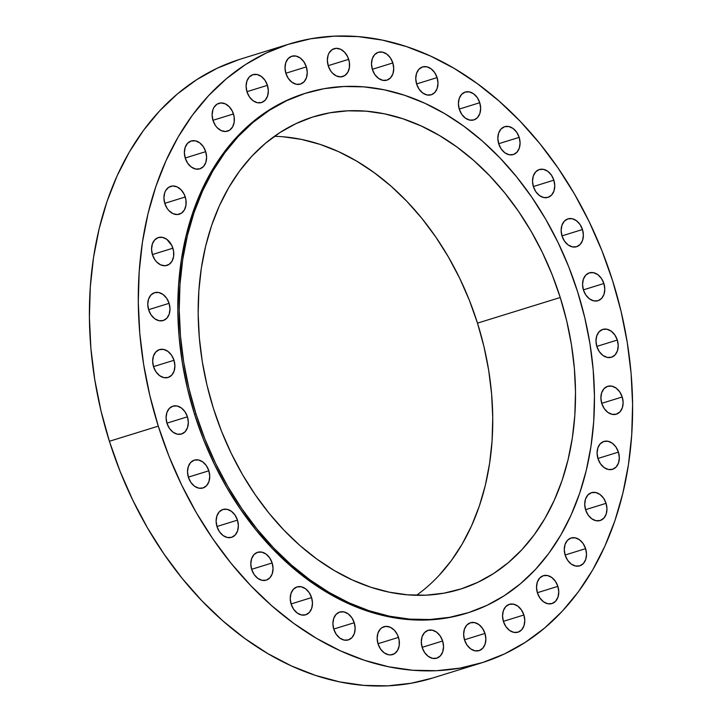 <?xml version="1.0" encoding="UTF-8"?>
<svg xmlns="http://www.w3.org/2000/svg" width="722" height="722" viewBox="0 0 722 722"><rect width="100%" height="100%" fill="white"/><g stroke="black" fill="none" stroke-linecap="round" stroke-linejoin="round"><path stroke-width="1.08" d="M372.39 69.492L374.844 74.565L378.49 78.364L382.75 80.313L387.001 80.124L390.575 77.814L392.939 73.734L393.734 68.518L392.84 62.94A14.584 10.731 -107.2 0 1 386.929 80.142A14.584 10.731 -107.2 0 1 372.39 69.492L372.39 69.492A14.584 10.731 -107.2 0 1 378.301 52.291A14.584 10.731 -107.2 0 1 392.84 62.94L390.376 57.868L386.739 54.069L382.479 52.119L378.229 52.309L374.655 54.619L372.281 58.699L371.496 63.915L372.39 69.492M372.335 69.294L392.84 62.94L372.335 69.294M437.09 77.597A14.584 10.731 -107.2 0 1 431.178 94.799A14.584 10.731 -107.2 0 1 416.648 84.14L419.103 89.212L422.74 93.021L427.009 94.97L431.251 94.781L434.834 92.47L437.198 88.391L437.992 83.165L437.09 77.597L434.635 72.525L430.998 68.725L426.729 66.767L422.487 66.966L418.904 69.276L416.54 73.355L415.746 78.572L416.648 84.14A14.584 10.731 -107.2 0 1 422.56 66.938A14.584 10.731 -107.2 0 1 437.09 77.597L416.585 83.951L437.09 77.597M479.751 102.723A14.584 10.731 -107.2 0 1 473.84 119.924A14.584 10.731 -107.2 0 1 459.309 109.275L461.764 114.347L465.401 118.146L469.67 120.096L473.912 119.906L477.495 117.596L479.859 113.516L480.653 108.3L479.751 102.723L477.296 97.65L473.659 93.851L469.39 91.902L465.148 92.091L461.566 94.401L459.201 98.481L458.407 103.697L459.309 109.275A14.584 10.731 -107.2 0 1 465.221 92.073A14.584 10.731 -107.2 0 1 479.751 102.723L459.246 109.076L479.751 102.723M519.181 137.36A14.584 10.731 -107.2 0 1 513.279 154.562A14.584 10.731 -107.2 0 1 498.74 143.904L501.194 148.976L504.831 152.784L509.1 154.734L513.342 154.544L516.925 152.234L519.289 148.154L520.084 142.938L519.181 137.36L516.726 132.288L513.089 128.489L508.82 126.54L504.579 126.729L500.996 129.039L498.631 133.119L497.837 138.335L498.74 143.904A14.584 10.731 -107.2 0 1 504.651 126.711A14.584 10.731 -107.2 0 1 519.181 137.36L498.676 143.714L519.181 137.36M553.864 180.175A14.584 10.731 -107.2 0 1 547.962 197.377A14.584 10.731 -107.2 0 1 533.423 186.718L535.877 191.79L539.514 195.599L543.783 197.548L548.034 197.359L551.608 195.048L553.973 190.969L554.767 185.753L553.864 180.175L551.409 175.103L547.772 171.304L543.504 169.354L539.262 169.544L535.679 171.854L533.314 175.933L532.52 181.15L533.423 186.718A14.584 10.731 -107.2 0 1 539.334 169.526A14.584 10.731 -107.2 0 1 553.864 180.175L533.359 186.529L553.864 180.175M562.032 236.067L564.487 241.139L568.124 244.948L572.393 246.897L576.634 246.698L580.217 244.388L582.582 240.318L583.376 235.092L582.473 229.524A14.584 10.731 -107.2 0 1 576.562 246.725A14.584 10.731 -107.2 0 1 562.032 236.067L562.032 236.067A14.584 10.731 -107.2 0 1 567.934 218.865A14.584 10.731 -107.2 0 1 582.473 229.524L580.019 224.452L576.382 220.652L572.113 218.694L567.862 218.892L564.288 221.203L561.924 225.273L561.129 230.499L562.032 236.067M561.969 235.877L582.473 229.524L561.969 235.877M583.457 290.054L585.912 295.127L589.549 298.926L593.818 300.875L598.06 300.686L601.643 298.376L604.007 294.296L604.801 289.08L603.899 283.511A14.584 10.731 -107.2 0 1 597.987 300.704A14.584 10.731 -107.2 0 1 583.457 290.054L583.457 290.054A14.584 10.731 -107.2 0 1 589.36 272.853A14.584 10.731 -107.2 0 1 603.899 283.511L601.444 278.43L597.807 274.631L593.538 272.681L589.287 272.871L585.713 275.181L583.349 279.261L582.555 284.477L583.457 290.054M583.394 289.856L603.899 283.511L583.394 289.856M596.877 346.596L599.332 351.668L602.969 355.468L607.238 357.426L611.48 357.228L615.063 354.917L617.427 350.847L618.222 345.621L617.319 340.053A14.584 10.731 -107.2 0 1 611.417 357.255A14.584 10.731 -107.2 0 1 596.877 346.596L596.877 346.596A14.584 10.731 -107.2 0 1 602.789 329.394A14.584 10.731 -107.2 0 1 617.319 340.053L614.864 334.981L611.227 331.172L606.958 329.223L602.717 329.422L599.134 331.732L596.769 335.802L595.975 341.028L596.877 346.596M596.814 346.398L617.319 340.053L596.814 346.398M622.229 396.983A14.584 10.731 -107.2 0 1 616.317 414.184A14.584 10.731 -107.2 0 1 601.778 403.526L604.242 408.598L607.879 412.406L612.148 414.356L616.389 414.157L619.963 411.847L622.337 407.777L623.131 402.551L622.229 396.983L619.774 391.911L616.137 388.111L611.868 386.153L607.617 386.351L604.043 388.662L601.679 392.732L600.884 397.957L601.778 403.526A14.584 10.731 -107.2 0 1 607.689 386.324A14.584 10.731 -107.2 0 1 622.229 396.983L601.724 403.336L622.229 396.983M618.429 452.116A14.584 10.731 -107.2 0 1 612.518 469.318A14.584 10.731 -107.2 0 1 597.978 458.66L600.433 463.732L604.079 467.531L608.339 469.49L612.59 469.291L616.164 466.981L618.528 462.91L619.323 457.685L618.429 452.116L615.965 447.044L612.328 443.245L608.068 441.286L603.818 441.485L600.244 443.795L597.87 447.866L597.085 453.091L597.978 458.66A14.584 10.731 -107.2 0 1 603.89 441.458A14.584 10.731 -107.2 0 1 618.429 452.116L597.924 458.47L618.429 452.116M606.065 503.333A14.584 10.731 -107.2 0 1 600.153 520.535A14.584 10.731 -107.2 0 1 585.614 509.876L588.078 514.948L591.715 518.748L595.984 520.706L600.226 520.508L603.8 518.197L606.173 514.127L606.967 508.902L606.065 503.333L603.61 498.261L599.973 494.453L595.704 492.503L591.453 492.702L587.879 495.012L585.515 499.082L584.721 504.308L585.614 509.876A14.584 10.731 -107.2 0 1 591.526 492.675A14.584 10.731 -107.2 0 1 606.065 503.333L585.56 509.678L606.065 503.333M585.614 548.657A14.584 10.731 -107.2 0 1 579.703 565.858A14.584 10.731 -107.2 0 1 565.173 555.2L567.627 560.281L571.264 564.081L575.533 566.03L579.775 565.84L583.358 563.53L585.722 559.451L586.517 554.234L585.614 548.657L583.159 543.585L579.522 539.785L575.253 537.836L571.012 538.025L567.429 540.336L565.064 544.415L564.27 549.632L565.173 555.2A14.584 10.731 -107.2 0 1 571.084 538.007A14.584 10.731 -107.2 0 1 585.614 548.657L565.109 555.01L585.614 548.657M537.421 592.906L539.875 597.978L543.522 601.778L547.781 603.736L552.032 603.538L555.606 601.227L557.971 597.148L558.765 591.932L557.871 586.363A14.584 10.731 -107.2 0 1 551.96 603.565A14.584 10.731 -107.2 0 1 537.421 592.906L537.421 592.906A14.584 10.731 -107.2 0 1 543.332 575.705A14.584 10.731 -107.2 0 1 557.871 586.363L555.417 581.291L551.77 577.483L547.511 575.533L543.26 575.723L539.686 578.033L537.321 582.112L536.527 587.338L537.421 592.906M537.367 592.708L557.871 586.363L537.367 592.708M523.892 614.982A14.584 10.731 -107.2 0 1 517.981 632.183A14.584 10.731 -107.2 0 1 503.442 621.525L505.896 626.597L509.533 630.405L513.802 632.355L518.053 632.165L521.627 629.855L523.991 625.775L524.786 620.55L523.892 614.982L521.428 609.909L517.791 606.11L513.523 604.152L509.281 604.35L505.707 606.661L503.333 610.74L502.539 615.956L503.442 621.525A14.584 10.731 -107.2 0 1 509.353 604.323A14.584 10.731 -107.2 0 1 523.892 614.982L503.387 621.335L523.892 614.982M464.535 639.972L466.99 645.044L470.627 648.852L474.896 650.802L479.146 650.603L482.72 648.293L485.085 644.223L485.879 638.997L484.976 633.429A14.584 10.731 -107.2 0 1 479.074 650.63A14.584 10.731 -107.2 0 1 464.535 639.972L464.535 639.972A14.584 10.731 -107.2 0 1 470.446 622.77A14.584 10.731 -107.2 0 1 484.976 633.429L482.522 628.357L478.885 624.557L474.616 622.599L470.374 622.797L466.791 625.108L464.427 629.178L463.632 634.403L464.535 639.972M464.472 639.782L484.976 633.429L464.472 639.782M422.199 647.535L424.653 652.607L428.29 656.406L432.559 658.365L436.801 658.166L440.384 655.856L442.748 651.786L443.543 646.56L442.64 640.992A14.584 10.731 -107.2 0 1 436.729 658.193A14.584 10.731 -107.2 0 1 422.199 647.535L422.199 647.535A14.584 10.731 -107.2 0 1 428.101 630.333A14.584 10.731 -107.2 0 1 442.64 640.992L440.185 635.92L436.548 632.111L432.279 630.162L428.029 630.36L424.455 632.671L422.09 636.741L421.296 641.966L422.199 647.535M422.135 647.336L442.64 640.992L422.135 647.336M398.49 637.373A14.584 10.731 -107.2 0 1 392.587 654.574A14.584 10.731 -107.2 0 1 378.048 643.916L380.503 648.988L384.14 652.796L388.409 654.746L390.575 654.926L394.564 653.645L397.596 650.387L399.203 645.649L399.149 640.152L397.443 634.719L394.338 630.198L390.304 627.265L385.963 626.371L381.974 627.644L380.304 629.052L377.94 633.122L377.146 638.347L378.048 643.916A14.584 10.731 -107.2 0 1 383.96 626.714A14.584 10.731 -107.2 0 1 398.49 637.373L377.985 643.726L398.49 637.373M354.24 622.716A14.584 10.731 -107.2 0 1 348.329 639.918A14.584 10.731 -107.2 0 1 333.799 629.268L336.253 634.34L339.891 638.14L344.159 640.089L348.401 639.9L351.984 637.589L354.349 633.51L355.143 628.293L354.24 622.716L351.785 617.644L348.148 613.844L343.88 611.895L339.629 612.085L336.055 614.395L333.69 618.474L332.896 623.691L333.799 629.268A14.584 10.731 -107.2 0 1 339.701 612.066A14.584 10.731 -107.2 0 1 354.24 622.716L333.735 629.07L354.24 622.716M311.579 597.59A14.584 10.731 -107.2 0 1 305.668 614.792A14.584 10.731 -107.2 0 1 291.128 604.133L293.592 609.206L297.229 613.014L301.489 614.963L305.74 614.774L309.314 612.455L311.687 608.384L312.473 603.159L311.579 597.59L309.124 592.518L305.478 588.719L301.218 586.76L296.968 586.959L293.394 589.269L291.029 593.349L290.235 598.565L291.128 604.133A14.584 10.731 -107.2 0 1 297.04 586.932A14.584 10.731 -107.2 0 1 311.579 597.59L291.074 603.944L311.579 597.59M272.149 562.952A14.584 10.731 -107.2 0 1 266.238 580.154A14.584 10.731 -107.2 0 1 251.698 569.496L254.153 574.568L257.799 578.376L262.059 580.326L266.31 580.136L269.884 577.826L272.248 573.746L273.042 568.53L272.149 562.952L269.694 557.88L266.048 554.081L261.788 552.131L257.537 552.321L253.963 554.631L251.599 558.711L250.805 563.927L251.698 569.496A14.584 10.731 -107.2 0 1 257.61 552.294A14.584 10.731 -107.2 0 1 272.149 562.952L251.644 569.306L272.149 562.952M217.015 526.681L219.47 531.753L223.107 535.562L227.376 537.511L231.627 537.321L235.201 535.011L237.565 530.932L238.359 525.715L237.466 520.138A14.584 10.731 -107.2 0 1 231.554 537.339A14.584 10.731 -107.2 0 1 217.015 526.681L217.015 526.681A14.584 10.731 -107.2 0 1 222.927 509.488A14.584 10.731 -107.2 0 1 237.466 520.138L235.002 515.066L231.365 511.266L227.096 509.317L222.854 509.506L219.28 511.817L216.907 515.896L216.113 521.113L217.015 526.681M216.961 526.491L237.466 520.138L216.961 526.491M188.415 477.341L190.87 482.413L194.507 486.213L198.776 488.162L203.017 487.973L206.6 485.662L208.965 481.583L209.759 476.367L208.857 470.798A14.584 10.731 -107.2 0 1 202.945 487.991A14.584 10.731 -107.2 0 1 188.415 477.341L188.415 477.341A14.584 10.731 -107.2 0 1 194.317 460.14A14.584 10.731 -107.2 0 1 208.857 470.798L206.402 465.717L202.765 461.918L198.496 459.968L194.254 460.158L190.671 462.468L188.307 466.547L187.512 471.764L188.415 477.341M188.352 477.143L208.857 470.798L188.352 477.143M187.431 416.811A14.584 10.731 -107.2 0 1 181.52 434.012A14.584 10.731 -107.2 0 1 166.99 423.354L169.444 428.426L173.081 432.225L177.35 434.184L181.592 433.985L185.175 431.675L187.54 427.604L188.334 422.379L187.431 416.811L184.976 411.739L181.339 407.939L177.07 405.981L172.829 406.179L169.246 408.49L166.881 412.56L166.087 417.785L166.99 423.354A14.584 10.731 -107.2 0 1 172.892 406.152A14.584 10.731 -107.2 0 1 187.431 416.811L166.926 423.164L187.431 416.811M153.56 366.812L156.015 371.884L159.661 375.684L163.921 377.642L168.172 377.444L171.746 375.133L174.11 371.063L174.905 365.837L174.011 360.269A14.584 10.731 -107.2 0 1 168.1 377.471A14.584 10.731 -107.2 0 1 153.56 366.812L153.56 366.812A14.584 10.731 -107.2 0 1 159.472 349.61A14.584 10.731 -107.2 0 1 174.011 360.269L171.556 355.197L167.91 351.388L163.65 349.439L159.4 349.638L155.826 351.948L153.461 356.018L152.667 361.244L153.56 366.812M153.506 366.614L174.011 360.269L153.506 366.614M148.66 309.882L151.115 314.954L154.752 318.754L159.02 320.703L163.262 320.514L166.845 318.203L169.21 314.124L170.004 308.908L169.101 303.33A14.584 10.731 -107.2 0 1 163.19 320.532A14.584 10.731 -107.2 0 1 148.66 309.882L148.66 309.882A14.584 10.731 -107.2 0 1 154.571 292.681A14.584 10.731 -107.2 0 1 169.101 303.33L166.647 298.258L163.01 294.459L158.741 292.509L154.499 292.699L150.916 295.009L148.551 299.088L147.757 304.305L148.66 309.882M148.597 309.684L169.101 303.33L148.597 309.684M172.901 248.206A14.584 10.731 -107.2 0 1 166.999 265.398A14.584 10.731 -107.2 0 1 152.459 254.749L154.914 259.821L156.62 261.924L160.645 264.857L164.986 265.75L168.975 264.478L172.007 261.22L173.614 256.481L173.56 250.976L171.854 245.552L166.809 239.325L162.54 237.376L158.298 237.565L154.716 239.875L152.351 243.955L151.557 249.171L152.459 254.749A14.584 10.731 -107.2 0 1 158.371 237.547A14.584 10.731 -107.2 0 1 172.901 248.206L152.396 254.55L172.901 248.206M185.265 196.989A14.584 10.731 -107.2 0 1 179.354 214.19A14.584 10.731 -107.2 0 1 164.824 203.532L167.278 208.604L168.984 210.707L173.009 213.64L177.35 214.533L181.339 213.261L184.372 210.003L185.978 205.265L185.924 199.759L184.218 194.335L181.105 189.814L177.08 186.881L172.738 185.978L168.749 187.26L165.717 190.518L164.715 192.738L163.921 197.963L164.824 203.532A14.584 10.731 -107.2 0 1 170.735 186.33A14.584 10.731 -107.2 0 1 185.265 196.989L164.76 203.333L185.265 196.989M205.716 151.656A14.584 10.731 -107.2 0 1 199.804 168.858A14.584 10.731 -107.2 0 1 185.265 158.199L187.729 163.271L191.366 167.08L195.635 169.029L199.877 168.84L203.451 166.529L205.824 162.45L206.618 157.225L205.716 151.656L203.261 146.584L199.624 142.785L195.355 140.835L191.104 141.025L187.53 143.335L185.166 147.414L184.372 152.631L185.265 158.199A14.584 10.731 -107.2 0 1 191.177 140.998A14.584 10.731 -107.2 0 1 205.716 151.656L185.211 158.01L205.716 151.656M233.459 113.959A14.584 10.731 -107.2 0 1 227.556 131.16A14.584 10.731 -107.2 0 1 213.017 120.502L215.472 125.574L217.178 127.677L221.203 130.61L225.544 131.503L229.533 130.231L232.565 126.973L234.172 122.235L234.118 116.729L232.412 111.305L229.298 106.784L225.273 103.851L220.932 102.957L216.943 104.23L213.911 107.488L212.909 109.708L212.115 114.933L213.017 120.502A14.584 10.731 -107.2 0 1 218.928 103.3A14.584 10.731 -107.2 0 1 233.459 113.959L212.954 120.303L233.459 113.959M246.996 91.874L249.451 96.956L253.088 100.755L257.357 102.704L261.608 102.515L265.182 100.205L267.546 96.125L268.34 90.909L267.438 85.331A14.584 10.731 -107.2 0 1 261.535 102.533A14.584 10.731 -107.2 0 1 246.996 91.874L246.996 91.874A14.584 10.731 -107.2 0 1 252.908 74.682A14.584 10.731 -107.2 0 1 267.438 85.331L264.983 80.259L261.346 76.46L257.077 74.51L252.835 74.7L249.252 77.01L246.888 81.09L246.094 86.306L246.996 91.874M246.933 91.685L267.438 85.331L246.933 91.685M348.69 59.33A14.584 10.731 -107.2 0 1 342.779 76.532A14.584 10.731 -107.2 0 1 328.248 65.873L330.703 70.946L332.409 73.048L336.434 75.981L340.775 76.875L344.764 75.602L347.796 72.344L349.403 67.606L349.349 62.101L347.643 56.677L344.529 52.155L340.504 49.222L336.163 48.32L332.174 49.601L329.142 52.859L328.14 55.08L327.346 60.305L328.248 65.873A14.584 10.731 -107.2 0 1 334.16 48.672A14.584 10.731 -107.2 0 1 348.69 59.33L328.185 65.675L348.69 59.33M285.903 73.436L288.358 78.508L292.004 82.308L296.264 84.257L300.514 84.068L304.088 81.757L306.453 77.678L307.247 72.462L306.354 66.884A14.584 10.731 -107.2 0 1 300.442 84.086A14.584 10.731 -107.2 0 1 285.903 73.436L285.903 73.436A14.584 10.731 -107.2 0 1 291.814 56.235A14.584 10.731 -107.2 0 1 306.354 66.884L303.89 61.812L300.253 58.013L295.993 56.063L291.742 56.253L288.168 58.563L285.795 62.643L285.01 67.859L285.903 73.436M285.849 73.238L306.354 66.884L285.849 73.238M577.654 291.923L584.757 317.662L589.955 343.735L593.195 369.899L594.45 395.909L593.71 421.495L590.966 446.431L586.264 470.464L579.64 493.361L571.156 514.912L560.904 534.894L548.973 553.133L535.48 569.441L520.553 583.674L504.335 595.677L486.989 605.343L468.686 612.581L449.589 617.31L429.888 619.503L409.771 619.133L389.429 616.191L369.068 610.722L348.879 602.762L329.052 592.401L309.783 579.739L291.255 564.884L273.647 547.998L257.131 529.226L241.87 508.766L227.999 486.799L215.652 463.542L204.967 439.229L196.023 414.076A272.176 200.346 -107.2 0 1 306.327 93.003A272.176 200.346 -107.2 0 1 577.654 291.923A272.176 200.346 -107.2 0 1 467.351 612.996A272.176 200.346 -107.2 0 1 196.023 414.076L188.92 388.337L183.722 362.263L180.482 336.091L179.227 310.09L179.968 284.495L182.711 259.568L187.413 235.534L194.037 212.638L202.521 191.086L212.773 171.096L224.704 152.865L238.206 136.548L253.124 122.325L269.342 110.322L286.688 100.656L304.991 93.418L324.088 88.68L343.789 86.496L363.906 86.866L384.248 89.808L404.609 95.277L424.798 103.237L444.626 113.598L463.894 126.26L482.422 141.106L500.03 158.001L516.546 176.773L531.807 197.232L545.679 219.199L558.025 242.457L568.719 266.77L577.654 291.923M306.327 93.003L304.928 93.436A272.176 200.346 72.8 0 0 194.624 414.509L196.023 414.076L194.624 414.509A272.176 200.346 72.8 0 0 465.952 613.429L467.351 612.996M416.522 595.298A247.339 182.061 72.8 0 0 477.486 323.122L560.245 297.5A247.339 182.061 -107.2 0 1 460.004 589.269A247.339 182.061 -107.2 0 1 213.441 408.499A247.339 182.061 -107.2 0 1 313.673 116.729A247.339 182.061 -107.2 0 1 560.245 297.5L477.486 323.122L483.939 346.506L488.668 370.205L491.61 393.986L492.747 417.614L492.07 440.871L489.579 463.524L485.31 485.364L479.291 506.176L471.583 525.76L462.261 543.919L451.421 560.498L439.156 575.317M612.608 280.723L612.608 280.723A324.025 238.513 -107.2 0 1 481.285 662.949A324.025 238.513 -107.2 0 1 158.28 426.142A324.025 238.513 -107.2 0 1 289.594 43.907A324.025 238.513 -107.2 0 1 612.608 280.723L621.064 311.363L627.247 342.408L631.109 373.554L632.598 404.51L631.714 434.978L628.456 464.661L622.851 493.27L614.973 520.526L604.874 546.184L592.663 569.974L578.457 591.688L562.393 611.101L544.623 628.041L525.318 642.327L504.678 653.834L482.874 662.453L460.14 668.094L436.684 670.702L412.74 670.251L388.526 666.758L364.285 660.242L340.252 650.766L316.651 638.438L293.71 623.357L271.652 605.677L250.696 585.569L231.031 563.232L212.855 538.865L196.348 512.719L181.655 485.031L168.921 456.078L158.28 426.142L109.392 441.277L158.28 426.142L149.824 395.503L143.633 364.457L139.779 333.311L138.281 302.347L139.175 271.887L142.433 242.204L148.028 213.595L155.916 186.33L166.015 160.681L178.226 136.882L192.431 115.177L208.496 95.755L226.266 78.824L245.561 64.529L266.21 53.022L288.006 44.412L310.74 38.771L334.196 36.163L358.148 36.605L382.353 40.107L406.594 46.623L430.637 56.09L454.237 68.428L477.179 83.508L499.227 101.179L520.192 121.287L539.857 143.633L558.025 168L574.541 194.146L589.233 221.825L601.958 250.778L612.608 280.723M289.594 43.907L240.715 59.051A324.025 238.513 72.8 0 0 109.392 441.277A324.025 238.513 72.8 0 0 432.406 678.093L481.285 662.949M239.126 59.547L217.322 68.166L196.682 79.673L177.377 93.959L159.607 110.899L143.543 130.312L129.337 152.026L117.126 175.816L107.027 201.474L99.149 228.73L93.544 257.339L90.286 287.022L89.402 317.49L90.891 348.446L94.753 379.591L100.936 410.637L109.392 441.277L120.042 471.222L132.767 500.175L147.459 527.854L163.975 554L182.143 578.367L201.808 600.713L222.773 620.821L244.821 638.492L267.763 653.572L291.363 665.91L315.406 675.377L339.647 681.893L363.852 685.395L387.804 685.837L411.26 683.229L432.469 678.066M283.25 136.783L301.724 139.454L320.234 144.427L338.582 151.656L356.596 161.069L374.104 172.585L390.945 186.077L406.937 201.42L421.946 218.477L435.826 237.078L448.425 257.041L459.643 278.169L469.363 300.271L477.486 323.122A247.339 182.061 72.8 0 0 274.396 136.332M213.441 408.499L221.564 431.359L231.284 453.452L242.493 474.589L255.101 494.543L268.972 513.143L283.981 530.201L299.982 545.552L316.814 559.045L334.331 570.551L352.345 579.965L370.693 587.194L389.194 592.166L407.677 594.838L425.953 595.181L443.859 593.186L461.214 588.881L477.856 582.311L493.613 573.521L508.351 562.618L521.907 549.686L534.172 534.867L545.02 518.297L554.334 500.129L562.041 480.545L568.061 459.743L572.338 437.902L574.829 415.249L575.506 391.992L574.36 368.364L571.418 344.584L566.698 320.884L560.245 297.5L552.113 274.64L542.403 252.547L531.184 231.41L518.577 211.447L504.705 192.855L489.697 175.798L473.695 160.446L456.864 146.954L439.355 135.447L421.332 126.034L402.984 118.805L384.483 113.823L366 111.161L347.724 110.818L329.819 112.803L312.464 117.108L295.83 123.688L280.064 132.469L265.335 143.38L251.77 156.304L239.505 171.132L228.666 187.702L219.344 205.869L211.636 225.445L205.617 246.256L201.339 268.097L198.857 290.749L198.171 314.007L199.317 337.634L202.259 361.415L206.979 385.115L213.441 408.499M305 93.409L285.289 101.089L267.943 110.755L251.734 122.758L236.807 136.981L223.315 153.299L211.375 171.529L201.122 191.52L192.639 213.071L186.014 235.968L181.312 260.001L178.578 284.928L177.829 310.523L179.083 336.524L182.323 362.697L187.521 388.77L194.624 414.509L203.568 439.662L214.263 463.975L226.6 487.233L240.471 509.2L255.741 529.659L272.257 548.431L289.865 565.317L308.384 580.172L327.653 592.834L347.481 603.195L367.669 611.155L388.039 616.624L408.372 619.566L428.489 619.936L448.191 617.743L466.015 613.411"/></g></svg>
